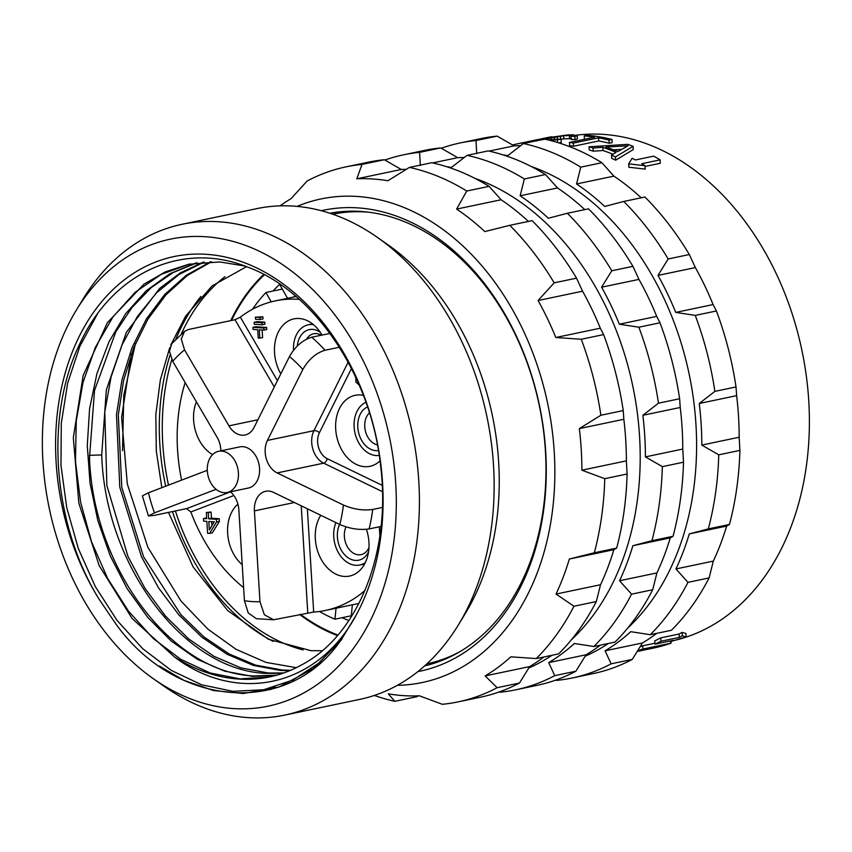 <?xml version="1.0" encoding="UTF-8"?>
<svg xmlns="http://www.w3.org/2000/svg" width="852" height="852" viewBox="0 0 852 852"><rect width="100%" height="100%" fill="white"/><g stroke="black" fill="none" stroke-linecap="round" stroke-linejoin="round"><path stroke-width="1.28" d="M363.389 395.381A36.263 26.423 -101.8 0 0 360.321 394.955A36.263 26.423 -101.8 0 0 355.082 395.328A36.263 26.423 -101.8 0 0 336.05 432.699A36.263 26.423 -101.8 0 0 364.709 466.694A36.263 26.423 -101.8 0 0 369.949 466.321A36.263 26.423 -101.8 0 0 380.013 460.868M364.922 590.553A156.63 114.093 78.2 0 1 325.464 610.447A156.63 114.093 78.2 0 1 313.674 612.045L273.609 619.777L264.354 614.75L259.966 601.672L254.407 510.891A21.023 15.315 -101.8 0 1 265.643 491.284A21.023 15.315 -101.8 0 1 273.545 492.392L339.81 524.502C349.906 528.815 359.682 530.285 369.129 528.922A156.63 114.093 -101.8 0 0 372.718 509.453L382.367 507.43M372.718 509.453C363.272 510.806 353.505 509.336 343.409 505.034L277.145 472.913L323.675 463.168A21.023 15.315 78.2 0 1 313.941 430.686L348.127 362.185M329.937 333.42L311.715 337.232C302.684 339.98 295.282 346.391 289.488 356.477L254.088 427.416A21.023 15.315 -101.8 0 1 245.078 434.989A21.023 15.315 -101.8 0 1 228.943 425.84L184.554 349.884L181.252 339.117L184.522 331.322L188.462 329.49L234.992 319.745L240.339 317.146A156.63 114.093 78.2 0 1 275.356 300.873A156.63 114.093 78.2 0 1 297.987 299.276A156.63 114.093 78.2 0 1 299.254 299.361M277.145 472.913A21.023 15.315 -101.8 0 1 267.411 440.431L302.811 369.491C308.605 359.406 316.007 352.994 325.038 350.247L339.362 347.254M369.129 528.922L381.036 526.429M332.738 214.214A229.699 167.311 78.2 0 1 365.487 211.956A229.699 167.311 78.2 0 1 368.213 212.148M460.229 651.492A229.699 167.311 78.2 0 1 426.905 663.846M348.905 620.49A188.175 137.065 78.2 0 1 341.993 617.721M273.002 291.033A188.175 137.065 78.2 0 1 279.616 284.334M337.925 635.017A201.626 146.863 78.2 0 1 300.479 614.303M231.499 320.48A201.626 146.863 78.2 0 1 264.408 274.791M337.456 635.571A202.361 147.396 78.2 0 1 299.659 614.473M230.743 320.64A202.361 147.396 78.2 0 1 263.769 274.45M131.4 353.857L121.602 417.373L127.321 483.979L147.854 547.261L181.061 601.15L207.803 629.064L236.164 649.384L265.984 662.387L296.283 667.68M283.748 672.952L268.252 672.995L240.967 667.904L214.15 656.423L188.654 638.904L165.309 615.889L144.861 588.125L127.97 556.462L106.873 485.533L104.775 411.953L111.058 377.063L122.028 344.922L137.364 316.529L156.587 292.79L179.101 274.429L204.203 262.054M290.596 670.29L282.353 670.034L255.504 665.092L229.113 653.942L203.969 636.945L180.869 614.601L143.562 556.771L121.793 487.419L118.311 414.924L123.668 380.248L133.615 348.042L147.843 319.276L165.948 294.835L187.376 275.462L211.498 261.745M276.793 675.157L254.152 675.945C172.434 673.346 92.996 568.721 89.513 457.503L94.519 390.504L115.84 331.758L131.985 307.519L151.251 287.614L173.116 272.576L197.004 262.799M203.234 262.128L180.464 272.8L159.718 288.349L126.309 332.429L106.33 389.897L101.718 454.947C105.201 566.165 184.65 670.79 266.356 673.389L282.821 673.282M174.49 656.956A210.252 153.147 78.2 0 0 269.488 676.946A210.252 153.147 78.2 0 0 301.512 664.943C358.021 635.645 391.579 551.989 380.588 465.501C371.174 376.211 314.846 291.586 247.346 266.974C182.296 240.754 112.102 272.778 79.651 344.123C44.496 416.191 52.654 524.257 99.013 599.094A220.764 160.804 78.2 0 1 98.875 305.176A220.764 160.804 78.2 0 1 320.171 319.085A220.764 160.804 78.2 0 1 356.115 615.25C317.157 687.276 236.931 704.306 174.49 656.956L132.145 618.541L99.162 565.579L78.863 503.276L73.325 437.768L83.145 375.487L107.448 322.578L143.892 284.217L165.597 271.745L188.952 264.195L219.773 261.947L244.769 266.005M356.115 615.25L342.121 638.329L319.34 662.728L292.864 680.077L263.694 689.737L232.926 691.334L201.722 684.816L171.252 670.407L142.657 648.66L117.022 620.362L95.296 586.57L78.32 548.518L66.733 507.622L60.971 465.394L61.28 423.391L67.649 383.166L79.864 346.221L97.49 313.898M196.045 262.938L169.857 273.726L146.15 290.83L125.67 313.706L109.088 341.599L96.936 373.613L89.588 408.683L87.277 445.681L90.067 483.403L97.842 520.615L110.345 556.09L127.161 588.689L147.705 617.338L171.305 641.109L197.185 659.224L224.47 671.099L252.267 676.339L275.846 675.412M335.177 646.977L336.167 646.093M189.9 264.003L161.177 274.376L135.234 292.225L113.018 316.859L95.381 347.35L82.974 382.527L76.254 421.048L75.466 461.443L80.61 502.179L91.494 541.691L107.661 578.487L128.492 611.15L153.168 638.436L180.741 659.31L210.125 672.973L240.168 678.906L269.733 676.893M342.121 638.329C290.756 716.532 177.322 709.396 115.957 624.111L99.013 599.094M76.329 310.149A238.581 173.787 78.2 0 0 153.552 678.852A238.581 173.787 78.2 0 0 233.767 708.598A238.581 173.787 -101.8 0 0 395.733 483.723A238.581 173.787 -101.8 0 0 204.906 236.686A238.581 173.787 78.2 0 0 76.329 310.149L83.155 298.935A250.722 182.626 78.2 0 1 182.051 224.289A250.722 182.626 78.2 0 1 218.272 221.722A250.722 182.626 -101.8 0 1 416.394 456.725A250.722 182.626 -101.8 0 1 284.834 715.084L359.555 699.428A250.722 182.626 -101.8 0 0 458.451 624.793A250.722 182.626 -101.8 0 0 377.308 237.325A250.722 182.626 -101.8 0 0 293.003 206.077A250.722 182.626 78.2 0 0 256.772 208.633L182.051 224.289M153.552 678.852L164.298 686.392A250.722 182.626 78.2 0 0 248.603 717.65A250.722 182.626 -101.8 0 0 284.834 715.084M458.451 624.793L465.277 613.568A238.581 173.787 -101.8 0 0 388.054 244.865L377.308 237.325M210.519 261.766L186.268 275.303L164.681 294.547L146.427 318.893L132.049 347.605L121.974 379.811L116.49 414.519L119.791 487.163L141.464 556.729L158.419 587.678L178.782 614.782L201.913 637.211L227.101 654.272L253.555 665.465L280.457 670.439L289.691 670.673M329.852 213.234A231.275 168.462 -101.8 0 1 360.439 211.424A231.275 168.462 78.2 0 1 542.926 426.256A231.275 168.462 78.2 0 1 424.647 665.891M321.31 210.71A235.482 171.518 78.2 0 1 357.371 207.856A235.482 171.518 78.2 0 1 543.629 429.994A235.482 171.518 78.2 0 1 417.842 671.632M297.071 206.386A247.037 179.942 -101.8 0 1 356.668 196.429A247.037 179.942 78.2 0 1 553.736 444.968A247.037 179.942 78.2 0 1 397.373 685.317M406.276 169.346A261.234 190.284 78.2 0 0 401.292 169.484L356.796 178.803A261.234 190.284 78.2 0 1 372.292 178.941A261.234 190.284 78.2 0 1 387.894 180.752L409.429 167.397A273.322 199.091 78.2 0 1 466.758 191.029L456.619 209.081A261.234 190.284 78.2 0 1 484.809 231.574L509.762 225.333A273.322 199.091 78.2 0 1 554.183 282.843L538.07 300.522A261.234 190.284 78.2 0 1 555.813 337.509L581.266 339.266A273.322 199.091 78.2 0 1 600.884 415.243L579.339 428.599A261.234 190.284 78.2 0 1 581.884 470.187L604.76 478.686A273.322 199.091 78.2 0 1 594.323 552.778L569.36 559.018A261.234 190.284 78.2 0 1 556.026 594.057L573.971 606.23A273.322 199.091 78.2 0 1 536.259 658.575L510.817 656.817A261.234 190.284 78.2 0 1 485.171 675.913L497.131 687.713A273.322 199.091 78.2 0 1 458.163 701.867A273.322 199.091 78.2 0 1 442.273 704.295L419.386 695.796A261.234 190.284 78.2 0 1 403.901 695.658A261.234 190.284 78.2 0 1 388.299 693.837L394.849 701.313A273.322 199.091 -101.8 0 1 374.337 695.434M528.421 221.424A261.234 190.284 78.2 0 0 501.114 199.762L489.101 186.354A273.322 199.091 78.2 0 0 431.783 162.721L409.429 167.397M509.762 225.333L532.117 220.647A273.322 199.091 78.2 0 1 576.538 278.157L554.183 282.843M536.259 658.575L558.614 653.889A273.322 199.091 78.2 0 0 596.315 601.544L600.522 584.738A261.234 190.284 78.2 0 0 613.855 549.7L616.667 548.092A273.322 199.091 78.2 0 0 627.104 474.01L626.38 460.868A261.234 190.284 78.2 0 0 623.834 419.28L623.227 410.568A273.322 199.091 78.2 0 0 603.61 334.591L600.309 328.19A261.234 190.284 78.2 0 0 582.566 291.203L576.538 278.157M543.949 656.967A261.234 190.284 78.2 0 1 529.667 666.594L485.171 675.913M458.163 701.867L480.507 697.192A273.322 199.091 78.2 0 0 519.475 683.027L529.667 666.594M401.292 169.484L384.348 159.739A273.322 199.091 -101.8 0 0 368.458 162.157L346.114 166.832A273.322 199.091 -101.8 0 0 307.146 180.997L291.022 198.676A261.234 190.284 78.2 0 0 280.052 205.864M394.849 701.313L417.192 696.627L418.215 695.839M384.348 159.739L362.004 164.415A273.322 199.091 -101.8 0 0 346.114 166.832M356.796 178.803L362.004 164.415M519.475 683.027L497.131 687.713M596.315 601.544L573.971 606.23M600.522 584.738L556.026 594.057M613.855 549.7L569.36 559.018M616.667 548.092L594.323 552.778M627.104 474.01L604.76 478.686M626.38 460.868L581.884 470.187M623.834 419.28L579.339 428.599M623.227 410.568L600.884 415.243M603.61 334.591L581.266 339.266M600.309 328.19L555.813 337.509M582.566 291.203L538.07 300.522M501.114 199.762L456.619 209.081M489.101 186.354L466.758 191.029M474.713 178.26A257.549 187.6 78.2 0 1 632.78 386.052A257.549 187.6 78.2 0 1 571.372 639.809M551.915 655.294A257.549 187.6 78.2 0 1 528.794 668.021M446.746 166.726A261.234 190.284 78.2 0 1 451.422 167.45L467.024 155.341A273.322 199.091 78.2 0 1 524.353 178.963L520.146 195.779A261.234 190.284 78.2 0 1 548.337 218.261L567.357 213.266A273.322 199.091 78.2 0 1 611.779 270.776L601.597 287.209A261.234 190.284 78.2 0 1 619.351 324.207L638.862 327.211A273.322 199.091 78.2 0 1 658.479 403.188L642.866 415.297A261.234 190.284 78.2 0 1 645.411 456.885L662.355 466.63A273.322 199.091 78.2 0 1 651.918 540.711L632.898 545.706A261.234 190.284 78.2 0 1 619.553 580.744L631.566 594.163A273.322 199.091 78.2 0 1 593.855 646.508L574.344 643.505A261.234 190.284 78.2 0 1 548.699 662.611L554.727 675.647A273.322 199.091 78.2 0 1 515.758 689.811A273.322 199.091 78.2 0 1 499.868 692.229L499.315 691.909M584.813 209.613A261.234 190.284 78.2 0 0 557.506 187.951L545.493 174.532A273.322 199.091 78.2 0 0 488.175 150.91L467.024 155.341M545.493 174.532L524.353 178.963M567.357 213.266L588.508 208.836A273.322 199.091 78.2 0 1 632.929 266.346L611.779 270.776M593.855 646.508L615.006 642.078A273.322 199.091 78.2 0 0 652.707 589.733L656.913 572.927A261.234 190.284 78.2 0 0 670.258 537.889L673.059 536.281A273.322 199.091 78.2 0 0 683.506 462.199L682.771 449.057A261.234 190.284 78.2 0 0 680.226 407.469L679.619 398.757A273.322 199.091 78.2 0 0 660.002 322.78L656.711 316.38A261.234 190.284 78.2 0 0 638.957 279.392L632.929 266.346M600.341 645.156A261.234 190.284 78.2 0 1 586.059 654.783L548.699 662.611M515.758 689.811L536.909 685.381A273.322 199.091 78.2 0 0 575.877 671.216L586.059 654.783M432.656 162.913L457.694 157.673A261.234 190.284 78.2 0 1 464.202 157.524M420.334 165.49L419.599 152.359A273.322 199.091 -101.8 0 0 403.71 154.776A273.322 199.091 -101.8 0 0 384.902 160.048M575.877 671.216L554.727 675.647M652.707 589.733L631.566 594.163M656.913 572.927L619.553 580.744M670.258 537.889L632.898 545.706M673.059 536.281L651.918 540.711M683.506 462.199L662.355 466.63M682.771 449.057L645.411 456.885M680.226 407.469L642.866 415.297M679.619 398.757L658.479 403.188M660.002 322.78L638.862 327.211M656.711 316.38L619.351 324.207M638.957 279.392L601.597 287.209M557.506 187.951L520.146 195.779M457.694 157.673L440.75 147.928A273.322 199.091 -101.8 0 0 424.85 150.346L403.71 154.776M531.105 166.449A257.549 187.6 78.2 0 1 689.172 374.241A257.549 187.6 78.2 0 1 627.775 627.999M608.317 643.484A257.549 187.6 78.2 0 1 585.186 656.21M503.138 154.915A261.234 190.284 78.2 0 1 507.813 155.639L523.426 143.519A273.322 199.091 78.2 0 1 580.744 167.152L576.538 183.968A261.234 190.284 78.2 0 1 604.739 206.45L623.76 201.455A273.322 199.091 78.2 0 1 668.181 258.965L658 275.398A261.234 190.284 78.2 0 1 675.742 312.396L695.253 315.4A273.322 199.091 78.2 0 1 714.871 391.377L699.268 403.486A261.234 190.284 78.2 0 1 701.814 445.074L718.758 454.819A273.322 199.091 78.2 0 1 708.31 528.9L689.289 533.895A261.234 190.284 78.2 0 1 675.945 568.934L687.958 582.353A273.322 199.091 78.2 0 1 650.257 634.697L630.746 631.694A261.234 190.284 78.2 0 1 605.09 650.8L611.129 663.836A273.322 199.091 78.2 0 1 572.161 678A273.322 199.091 78.2 0 1 556.26 680.418L555.706 680.098M641.215 197.802A261.234 190.284 78.2 0 0 613.909 176.14L601.895 162.721A273.322 199.091 78.2 0 0 544.577 139.1L523.426 143.519M601.895 162.721L580.744 167.152M623.76 201.455L644.911 197.025A273.322 199.091 78.2 0 1 689.332 254.535L668.181 258.965M650.257 634.697L671.408 630.267A273.322 199.091 78.2 0 0 709.109 577.922L713.316 561.117A261.234 190.284 78.2 0 0 726.649 526.078L729.461 524.47A273.322 199.091 78.2 0 0 739.898 450.388L739.174 437.246A261.234 190.284 78.2 0 0 736.629 395.658L736.021 386.946A273.322 199.091 78.2 0 0 716.404 310.969L713.103 304.569A261.234 190.284 78.2 0 0 695.36 267.581L689.332 254.535M656.743 633.345A261.234 190.284 78.2 0 1 642.461 642.972L605.09 650.8M572.161 678L593.301 673.57A273.322 199.091 78.2 0 0 632.269 659.405L642.461 642.972M489.048 151.102L514.086 145.852A261.234 190.284 78.2 0 1 520.593 145.713M476.726 153.679L476.002 140.548A273.322 199.091 -101.8 0 0 460.101 142.966A273.322 199.091 -101.8 0 0 441.304 148.237M632.269 659.405L611.129 663.836M709.109 577.922L687.958 582.353M713.316 561.117L675.945 568.934M726.649 526.078L689.289 533.895M729.461 524.47L708.31 528.9M739.898 450.388L718.758 454.819M739.174 437.246L701.814 445.074M736.629 395.658L699.268 403.486M736.021 386.946L714.871 391.377M716.404 310.969L695.253 315.4M713.103 304.569L675.742 312.396M695.36 267.581L658 275.398M613.909 176.14L576.538 183.968M514.086 145.852L497.142 136.118A273.322 199.091 -101.8 0 0 481.252 138.535L460.101 142.966M674.784 640.342A257.549 187.6 78.2 0 0 805.939 373.229A257.549 187.6 78.2 0 0 602.769 134.35A257.549 187.6 -101.8 0 0 576.676 135.138M548.315 139.962A260.712 189.9 78.2 0 1 548.411 139.962L557.165 139.217A260.712 189.9 78.2 0 1 561.053 139.345L561.244 142.465L558.795 142.87M575.036 139.579L577.39 138.919L577.198 135.798L574.844 136.458L575.036 139.579A257.549 187.6 -101.8 0 0 571.159 139.451L570.968 136.331A260.712 189.9 78.2 0 1 574.844 136.458M571.575 138.791L569.594 138.684A257.549 187.6 -101.8 0 0 563.8 138.897L559.87 139.302M612.194 142.614L609.201 143.243A257.549 187.6 -101.8 0 0 598.732 140.953L573.534 146.225A257.549 187.6 -101.8 0 0 569.626 145.564L569.434 142.433L594.632 137.161A260.712 189.9 78.2 0 0 584.227 135.915L587.23 135.287A260.712 189.9 78.2 0 1 612.002 139.462L612.194 142.614M585.292 139.11A257.549 187.6 -101.8 0 0 584.419 139.036L584.227 135.915M615.677 160.187L633.27 149.569L633.068 146.342L615.485 156.906L615.677 160.187A257.549 187.6 -101.8 0 0 611.693 158.312L611.502 155.064A260.712 189.9 78.2 0 1 615.485 156.906M612.907 154.223A257.549 187.6 -101.8 0 0 603.024 150.527L593.194 151.166A257.549 187.6 -101.8 0 0 589.243 149.963L589.052 146.789L627.786 144.329A260.712 189.9 78.2 0 1 633.068 146.342M660.098 159.867L641.769 163.701A260.712 189.9 -101.8 0 1 644.985 165.693L628.68 163.872L632.141 158.259A260.712 189.9 -101.8 0 1 635.347 159.984L653.676 156.15A260.712 189.9 -101.8 0 1 660.098 159.867L660.3 163.254L645.028 166.449M644.985 165.693L645.188 169.101L628.882 167.237L628.68 163.872M686.169 636.849L682.303 635.816A260.712 189.9 78.2 0 1 679.31 637.402L660.971 641.247A260.712 189.9 78.2 0 1 654.964 644.176L654.762 640.842A257.549 187.6 -101.8 0 0 660.769 637.86L679.097 634.016A257.549 187.6 -101.8 0 0 682.101 632.397L685.966 633.483L686.169 636.849L670.279 641.684L670.236 640.981M640.182 646.668A257.549 187.6 -101.8 0 0 642.674 645.805L654.9 643.249M569.434 142.433A260.712 189.9 78.2 0 1 573.343 143.093L598.541 137.822A260.712 189.9 78.2 0 1 608.999 140.09L612.002 139.462M608.999 140.09L609.201 143.243M598.541 137.822L598.732 140.953M573.343 143.093L573.534 146.225M589.052 146.789A260.712 189.9 78.2 0 1 593.003 147.992L602.833 147.343A260.712 189.9 78.2 0 1 616.049 152.391L611.502 155.064M605.889 147.055A260.712 189.9 78.2 0 1 617.785 151.603L628.03 145.809L605.889 147.055M602.833 147.343L603.024 150.527M593.003 147.992L593.194 151.166M621.694 149.356L613.408 149.814M654.964 644.176L673.293 640.342A260.712 189.9 78.2 0 1 670.279 641.684M660.971 641.247L660.769 637.86M679.31 637.402L679.097 634.016M682.303 635.816L682.101 632.397M637.211 651.482A260.712 189.9 78.2 0 0 638.457 651.226A260.712 189.9 78.2 0 0 652.281 647.573L642.674 649.586A260.712 189.9 78.2 0 1 637.413 651.162M645.954 649.597A260.712 189.9 78.2 0 0 649.863 648.841A260.712 189.9 78.2 0 0 663.676 645.188L655.88 646.828A260.712 189.9 78.2 0 1 642.057 650.47L638.457 651.226M637.637 650.79A260.712 189.9 78.2 0 0 642.877 649.064L671.067 643.164A260.712 189.9 78.2 0 1 653.463 648.084L649.863 648.841M642.877 649.064L642.674 645.805M671.067 643.164L670.971 641.481M512.595 144.989A260.712 189.9 78.2 0 1 518.378 143.647L521.978 142.891A260.712 189.9 78.2 0 1 527.239 141.901L527.282 142.721M526.802 141.975A260.712 189.9 78.2 0 1 531.584 140.878A260.712 189.9 78.2 0 1 534.279 140.346L537.91 139.973M531.584 140.878L535.184 140.133A260.712 189.9 78.2 0 1 537.878 139.59M537.889 139.664A260.712 189.9 78.2 0 1 542.98 138.493A260.712 189.9 78.2 0 1 548.23 137.502L551.862 137.119M542.98 138.493L546.579 137.736A260.712 189.9 78.2 0 1 551.83 136.746M518.378 143.647A260.712 189.9 78.2 0 1 523.639 142.657L527.239 141.901M523.639 142.657L523.682 143.466M534.279 140.346L534.332 141.24M570.968 136.331L572.129 135.937L569.402 135.564A260.712 189.9 78.2 0 0 563.609 135.766L539.923 140.122M536.398 141.017L534.875 140.761L535.993 140.42L550.988 137.279L567.208 135.01A260.712 189.9 78.2 0 1 573.002 134.808L577.198 135.798M550.36 140.474L561.053 139.345M557.4 139.952L557.559 142.486M552.416 140.367L552.458 141.027M569.402 135.564L569.594 138.684M563.609 135.766L563.8 138.897M560.446 136.064L560.637 139.195M557.314 136.469L557.485 139.227M554.237 136.97L554.396 139.6M551.191 137.534L551.329 139.824M497.142 136.118L476.002 140.548M440.75 147.928L419.599 152.359M319.436 611.48A186.907 136.15 -101.8 0 0 334.953 619.191L351.28 615.772M271.224 301.853L265.941 292.513A186.907 136.15 -101.8 0 0 252.522 309.255M265.941 292.513L282.31 289.084M352.366 604.813L351.162 617.029M358.703 603.844A163.989 119.45 78.2 0 1 357.808 603.674M334.953 619.191L336.039 608.232M279.296 283.769L287.539 298.328M293.599 297.05A163.989 119.45 78.2 0 1 295.282 295.9M346.018 526.898A17.658 12.865 -101.8 0 0 346.423 544.897A17.658 12.865 -101.8 0 0 358.617 554.833A17.658 12.865 78.2 0 0 361.046 554.652A17.658 12.865 78.2 0 0 368.98 547.538M365.327 562.586A27.541 20.065 78.2 0 1 359.757 565.014A27.541 20.065 78.2 0 1 355.966 565.313A27.541 20.065 -101.8 0 1 337.179 550.296A27.541 20.065 -101.8 0 1 335.933 522.617M368.554 551.819A22.599 16.465 78.2 0 1 355.635 560.424A22.599 16.465 -101.8 0 1 339.969 547.559A22.599 16.465 -101.8 0 1 339.628 524.417M321.247 335.241A17.658 12.865 78.2 0 0 316.028 333.579A17.658 12.865 -101.8 0 0 313.6 333.771A17.658 12.865 -101.8 0 0 306.55 339.149M297.284 346.029A22.599 16.465 -101.8 0 1 312.386 329.383A22.599 16.465 78.2 0 1 320.299 332.323M313.451 324.633A27.541 20.065 78.2 0 0 312.056 324.495A27.541 20.065 -101.8 0 0 308.254 324.793A27.541 20.065 -101.8 0 0 293.525 350.204M369.438 412.858A17.658 12.865 -101.8 0 0 365.433 431.155A17.658 12.865 -101.8 0 0 377.425 444.893M379.236 455.437A27.541 20.065 78.2 0 1 376.35 455.564A27.541 20.065 -101.8 0 1 354.762 431.932A27.541 20.065 -101.8 0 1 365.934 402.304M378.448 450.559A22.599 16.465 78.2 0 1 376.02 450.676A22.599 16.465 -101.8 0 1 358.298 431.24A22.599 16.465 -101.8 0 1 367.531 406.937M322.003 335.081A36.263 26.423 -101.8 0 0 299.158 318.51A36.263 26.423 -101.8 0 0 293.919 318.872A36.263 26.423 -101.8 0 0 280.819 373.858M262.065 324.814L264.887 324.229L264.759 322.141L256.985 321.662L254.162 322.248L254.29 324.324L262.065 324.814L261.937 322.738L254.162 322.248M260.19 319.521L263.012 318.925L262.885 316.848L255.398 317.146L255.525 319.223L260.19 319.521L260.062 317.445L255.398 317.146M263.939 330.107L266.751 329.522L266.633 327.445L255.749 326.763L252.927 327.349L253.055 329.426L257.719 329.724L258.231 338.042L259.785 338.137L259.274 329.82L263.939 330.107L263.811 328.031L252.927 327.349M259.785 338.137L262.597 337.541L262.139 330.001M273.609 619.777L256.377 618.69L248.209 612.929L244.417 600.692L238.869 509.911A21.023 15.315 -101.8 0 0 230.455 491.796M243.619 587.614A156.63 114.093 78.2 0 1 190.837 511.956L186.577 508.623L154.148 515.407L148.408 515.95L154.478 512.851L216.078 489.325M148.408 515.95L142.39 495.864L148.461 492.775L207.292 470.304M220.87 450.836A21.023 15.315 -101.8 0 0 217.111 437.268L172.732 361.312L169.452 351.354L171.753 343.665L184.522 331.322M239.7 446.895A21.023 15.315 78.2 0 1 242.745 446.672A21.023 15.315 78.2 0 1 259.359 466.385A21.023 15.315 78.2 0 1 248.326 488.047L227.175 492.477A21.023 15.315 -101.8 0 0 238.209 470.815A21.023 15.315 -101.8 0 0 221.595 451.102A21.023 15.315 78.2 0 0 218.559 451.326L239.7 446.895M237.91 504.15A36.263 26.423 -101.8 0 0 242.213 564.674M209.539 533.416L212.361 532.83L219.401 521.371L219.241 518.719L211.466 518.229L211.083 512.031L206.322 512.499L206.706 518.698L203.468 518.495L203.628 521.147L206.866 521.349L207.6 533.299L209.539 533.416L216.578 521.957L216.419 519.305L208.644 518.815L208.271 512.627L206.322 512.499M206.653 517.92L203.468 518.495M181.604 480.123A156.63 114.093 78.2 0 1 185.15 382.58M196.397 401.814A36.263 26.423 -101.8 0 0 212.585 454.617M320.767 515.268A36.263 26.423 -101.8 0 0 318.52 553.587A36.263 26.423 -101.8 0 0 344.325 576.442A36.263 26.423 -101.8 0 0 349.565 576.069A36.263 26.423 -101.8 0 0 366.392 529.326M379.31 526.792L379.864 535.791M219.401 521.371L216.578 521.957M211.083 512.031L208.271 512.627M211.466 518.229L208.644 518.815M219.241 518.719L216.419 519.305M214.31 521.818L209.326 529.88L208.804 521.477L214.31 521.818M211.924 525.684L211.679 521.648M227.175 492.477A21.023 15.315 -101.8 0 1 224.14 492.69A21.023 15.315 78.2 0 1 207.526 472.988A21.023 15.315 78.2 0 1 218.559 451.326M264.759 322.141L261.937 322.738M262.885 316.848L260.062 317.445M266.633 327.445L263.811 328.031M355.785 377.393L355.923 382.111L359.214 385.083M382.218 485.342L327.211 458.685A16.816 12.247 78.2 0 1 319.425 432.699L351.461 368.511M319.425 432.699A4.207 2.119 26.5 0 0 313.941 430.686L267.411 440.431M327.211 458.685A4.207 2.513 -64.1 0 1 323.675 463.168L382.442 491.647M325.038 350.247A156.63 114.093 -101.8 0 0 311.715 337.232M224.96 276.666A202.361 147.396 -101.8 0 0 181.178 334.186M171.774 359.544A202.361 147.396 -101.8 0 0 168.494 485.129M175.405 510.955A202.361 147.396 -101.8 0 0 303.12 649.884M200.934 296.443A204.469 148.93 -101.8 0 0 175.768 339.341M170.059 355.071A204.469 148.93 -101.8 0 0 165.693 486.194M172.477 511.573A204.469 148.93 -101.8 0 0 273.183 641.407M101.718 454.947L89.407 455.319M277.433 380.631L240.339 317.146M274.28 386.968L234.992 319.745M302.811 369.491A135.606 98.779 -101.8 0 0 289.488 356.477M148.461 492.775A135.606 98.779 -101.8 0 0 154.478 512.851M184.554 349.884A135.606 98.779 -101.8 0 0 172.732 361.312M339.81 524.502A135.606 98.779 -101.8 0 0 343.409 505.034M244.417 600.692A135.606 98.779 -101.8 0 0 259.966 601.672M190.837 511.956L233.863 495.523M228.943 425.84L257.911 419.77M186.577 508.623L230.509 491.838M307.764 612.78L301.225 505.8M254.407 510.891L294.43 502.51M313.674 612.045L307.359 508.772M325.464 610.447L358.916 603.44M273.066 687.564L278.146 687.266M258.965 690.514L270.936 689.47M159.271 665.998L183.766 680.29L213.373 690.514L243.225 693.517L278.892 687.117L313.334 668.511L341.94 639.362M135.447 343.548L123.774 395.296L122.528 450.655M322.194 650.736L310.852 650.662L268.391 639.234L227.676 610.575L193.116 566.91L168.494 512.403M161.827 487.674L156.299 451.049L155.82 414.626L160.378 379.726L169.75 347.637M170.794 344.996L185.651 316.113L212.127 285.878L246.547 266.665M364.603 564.003L359.757 565.014M312.535 323.898L308.254 324.793M275.356 300.873L296.038 296.539"/></g></svg>
